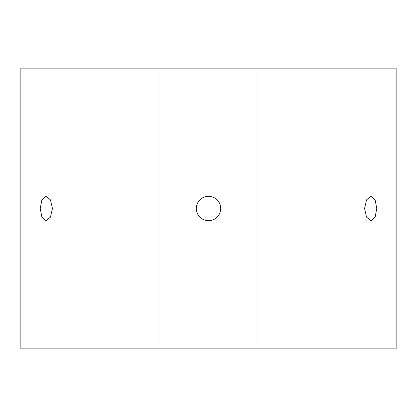 <?xml version="1.0" encoding="UTF-8"?>
<svg xmlns="http://www.w3.org/2000/svg" width="417" height="417" viewBox="0 0 417 417"><rect width="100%" height="100%" fill="white"/><g stroke="black" fill="none" stroke-linecap="round" stroke-linejoin="round"><path stroke-width="0.63" d="M40.24 208.5L41.851 199.879L45.99 196.308L50.473 199.879L52.427 208.5L50.473 217.116L45.99 220.692L41.851 217.121L40.24 208.5M364.573 208.5L366.533 199.879L371.01 196.308L375.149 199.879L376.759 208.5L375.149 217.116L371.01 220.692L366.527 217.121L364.573 208.5M208.5 196.308A12.192 12.192 0 0 0 196.308 208.5A12.192 12.192 0 0 0 208.5 220.692A12.192 12.192 0 0 0 220.692 208.5A12.192 12.192 0 0 0 208.5 196.308M158.992 348.867L20.85 348.867L20.85 68.133L396.15 68.133L396.15 348.867L158.992 348.867L158.992 68.133M258.008 68.133L258.008 348.867"/></g></svg>
